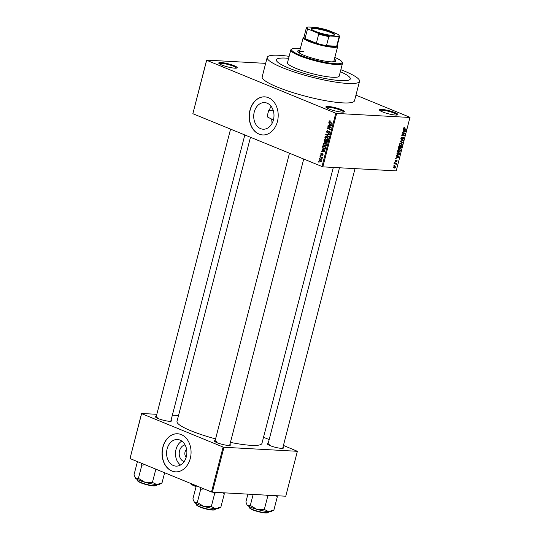 <?xml version="1.0" encoding="UTF-8"?>
<svg xmlns="http://www.w3.org/2000/svg" width="540" height="540" viewBox="0 0 540 540"><rect width="100%" height="100%" fill="white"/><g stroke="black" fill="none" stroke-linecap="round" stroke-linejoin="round"><path stroke-width="0.81" d="M328.232 106.468A9.538 1.579 -165.5 0 1 339.302 108.891A9.538 1.579 -165.5 0 1 344.135 111.895A9.538 1.579 -165.5 0 1 341.969 112.104A9.538 1.579 -165.5 0 1 332.336 110.147A9.538 1.579 -165.5 0 1 325.931 107.19A9.538 1.579 -165.5 0 1 328.232 106.468M343.568 112.064A8.903 1.478 14.5 0 0 338.054 109.256A8.903 1.478 14.5 0 0 328.529 107.264A8.903 1.478 14.5 0 0 326.342 107.608M221.103 62.539A9.538 1.579 -165.5 0 1 232.173 64.962A9.538 1.579 -165.5 0 1 237.006 67.966A9.538 1.579 -165.5 0 1 234.833 68.175A9.538 1.579 -165.5 0 1 225.207 66.218A9.538 1.579 -165.5 0 1 218.801 63.261A9.538 1.579 -165.5 0 1 221.103 62.539M236.439 68.135A8.903 1.478 14.5 0 0 230.918 65.32A8.903 1.478 14.5 0 0 221.4 63.335A8.903 1.478 14.5 0 0 219.213 63.68M381.834 109.418A9.538 1.579 -165.5 0 1 392.911 111.841A9.538 1.579 -165.5 0 1 397.737 114.844A9.538 1.579 -165.5 0 1 395.57 115.054A9.538 1.579 -165.5 0 1 385.938 113.096A9.538 1.579 -165.5 0 1 379.532 110.14A9.538 1.579 -165.5 0 1 381.834 109.418M397.17 115.013A8.903 1.478 14.5 0 0 391.655 112.199A8.903 1.478 14.5 0 0 382.138 110.214A8.903 1.478 14.5 0 0 379.944 110.558M271.634 119.056L272.072 123.383M254.259 111.969A13.325 10.132 -86.9 0 0 263.122 129.208A13.325 10.132 -86.9 0 0 273.449 119.833A13.325 10.132 -86.9 0 0 264.587 102.593A13.325 10.132 -86.9 0 0 254.259 111.969M271.04 106.211L268.022 112.725L267.32 116.87A38.151 6.325 14.5 0 0 273.443 119.86M249.953 110.261A19.076 14.506 -86.9 0 0 262.643 134.939A19.076 14.506 -86.9 0 0 277.425 121.527A19.076 14.506 -86.9 0 0 264.735 96.849A19.076 14.506 -86.9 0 0 249.953 110.261M264.816 96.849A19.076 14.506 -86.9 0 0 250.121 110.268A19.076 14.506 -86.9 0 0 262.724 134.939M229.919 444.4A8.269 1.37 -165.5 0 1 230.229 445.264A8.269 1.37 -165.5 0 1 228.353 445.439A8.269 1.37 -165.5 0 1 220.01 443.745A8.269 1.37 -165.5 0 1 214.454 441.18A8.269 1.37 -165.5 0 1 215.15 440.579M282.947 447.316A8.269 1.37 -165.5 0 1 283.257 448.18A8.269 1.37 -165.5 0 1 281.381 448.355A8.269 1.37 -165.5 0 1 273.031 446.661A8.269 1.37 -165.5 0 1 267.482 444.096A8.269 1.37 -165.5 0 1 268.171 443.495M171.045 420.255A8.269 1.37 -165.5 0 1 171.356 421.119A8.269 1.37 -165.5 0 1 169.479 421.295A8.269 1.37 -165.5 0 1 161.129 419.607A8.269 1.37 -165.5 0 1 155.581 417.042A8.269 1.37 -165.5 0 1 156.269 416.435M340.828 80.636A38.151 6.325 14.5 0 0 350.291 78.921A38.151 6.325 14.5 0 0 340.342 71.685A38.151 6.325 14.5 0 1 350.291 78.921A38.151 6.325 14.5 0 1 340.828 80.636A38.151 6.325 14.5 0 1 299.369 71.901A38.151 6.325 14.5 0 1 276.426 59.819A38.151 6.325 14.5 0 0 299.369 71.901A38.151 6.325 14.5 0 0 340.828 80.636M288.637 58.313A38.151 6.325 14.5 0 0 285.89 58.104A38.151 6.325 14.5 0 0 276.426 59.819A38.151 6.325 14.5 0 1 285.89 58.104A38.151 6.325 14.5 0 1 288.637 58.313M289.143 56.342A47.689 7.904 14.5 0 0 279.018 55.289A47.689 7.904 14.5 0 0 267.192 57.429A47.689 7.904 14.5 0 0 295.873 72.535A47.689 7.904 14.5 0 0 347.693 83.45A47.689 7.904 14.5 0 0 359.525 81.311A47.689 7.904 14.5 0 0 340.855 69.714M267.192 57.429L262.17 76.856A47.689 7.904 14.5 0 0 290.851 91.955A47.689 7.904 14.5 0 0 342.671 102.877A47.689 7.904 14.5 0 0 354.503 100.737L359.525 81.311M250.466 137.329L176.999 421.402A43.875 7.277 14.5 0 0 215.588 438.885M230.438 442.388A43.875 7.277 14.5 0 0 251.066 445.338A43.875 7.277 14.5 0 0 261.947 443.367L333.315 167.434M184.16 461.572A8.444 6.419 93.1 0 1 179.55 450.812A8.444 6.419 93.1 0 1 185.072 444.926M186.631 449.577A4.448 3.382 -86.9 0 0 185.011 452.135A4.448 3.382 -86.9 0 0 186.219 457.117M167.123 448.882A13.325 10.132 -86.9 0 0 175.993 466.121A13.325 10.132 -86.9 0 0 186.32 456.752A13.325 10.132 -86.9 0 0 177.458 439.506A13.325 10.132 -86.9 0 0 167.123 448.882M181.832 441.113A13.325 10.132 -86.9 0 0 176.033 449.368A13.325 10.132 -86.9 0 0 180.515 465.007M162.824 447.174A19.076 14.506 -86.9 0 0 175.507 471.852A19.076 14.506 -86.9 0 0 190.289 458.44A19.076 14.506 -86.9 0 0 177.606 433.762A19.076 14.506 -86.9 0 0 162.824 447.174M177.687 433.762A19.076 14.506 -86.9 0 0 162.986 447.181A19.076 14.506 -86.9 0 0 175.595 471.852M319.984 158.632L319.626 158.058L319.984 158.632M321.138 157.397L319.93 156.897L320.024 156.512L322.36 157.464L321.887 157.7L321.962 158.645L321.138 157.397L322.34 157.457M320.672 155.979L320.315 155.405L320.672 155.979M321.644 155.115L321.179 155.095L320.666 153.853L321.665 153.212L320.996 154.015L321.219 154.683L322.65 153.677L323.089 154.825L322.191 155.446L322.751 154.703L322.367 154.13L321.428 155.156M321.604 153.617L320.996 154.015M322.245 155.041L323.109 154.724M322.819 149.81L322.056 148.675L324.952 151.166L324.851 151.571L321.327 151.49L321.428 151.085L322.475 151.146L322.819 149.81L323.406 149.837M323.264 143.802L324.054 142.898L325.256 142.972L326.551 145.152L325.222 146.138L323.474 145.112L323.264 143.802L323.683 143.822M324.054 142.898L325.256 142.972L324.054 142.898M324.911 137.457L325.701 136.553L326.896 136.62L328.199 138.807L326.869 139.793L325.114 138.76L324.911 137.457L325.323 137.477M329.076 121.352L329.454 120.839L330.291 120.919L329.447 121.52L329.576 122.033L332.195 123.167L332.093 123.552L329.92 122.661L329.076 121.352L329.508 121.372M330.23 121.325L329.447 121.52M321.962 166.644L335.779 113.225L336.65 113.434L322.832 166.853L192.854 113.704L206.624 60.116L265.653 63.362M335.779 113.225L206.672 60.284L192.854 113.704M329.555 123.761L328.793 122.627L331.688 125.118L331.587 125.523L328.064 125.442L328.165 125.037L329.211 125.098L329.555 123.761L330.143 123.788M330.413 127.319L327.848 126.272L327.949 125.881L331.155 127.197L331.047 127.609L328.057 128.183L330.622 129.242L330.527 129.627L327.321 128.311L327.429 127.899L331.108 127.359M327.834 130.964L326.842 131.585L327.186 132.59L329.191 131.213L329.785 132.671L328.523 133.447L329.407 132.53L328.718 131.585L328.01 132.705L327.091 132.982L326.477 131.395L327.834 130.93M327.51 130.471L327.888 130.559M327.186 132.59L328.037 132.665M328.583 133.043L329.589 133.124M329.67 131.632L328.718 131.585M328.61 137.039L325.816 134.136L329.312 134.305L329.211 134.703L326.147 134.453L328.712 136.633L328.61 137.039M325.377 142.31L324.749 142.27L324.115 140.711L324.425 139.516L327.625 140.825L327.314 142.027L326.234 142.763L325.674 142.067L324.749 142.27L325.897 141.98M323.73 149.121L322.488 146.995L322.778 145.861L325.985 147.177L325.492 148.844L323.73 149.121L325.107 149.195M320.976 161.69L320.018 161.636L319.066 160.056L320.551 159.476L321.476 161.042L320.018 161.636L320.537 161.764M319.99 159.334L320.551 159.476M319.046 162.27L318.688 161.696L319.046 162.27M322.832 166.853L396.225 170.89L409.995 117.308L355.948 95.141M393.889 165.389L394.402 165.024L393.889 165.389M394.571 162.743L395.084 162.378L394.571 162.743M396.306 156.026L396.414 155.621L398.993 156.958L398.891 157.363L395.685 158.436L396.738 157.748L397.082 156.411L396.306 156.026M399.458 149.351L400.592 150.93L398.723 152.334L397.784 151.895L397.629 150.761L398.371 149.681L400.019 149.465M397.858 151.983L398.723 152.334L397.784 151.895M401.099 143.006L402.233 144.585L400.363 145.989L399.431 145.55L399.276 144.416L400.012 143.336L401.659 143.12M399.499 145.631L400.363 145.989L399.431 145.55M403.312 137.309L403.819 138.449L402.658 139.57L403.481 138.442L402.881 137.801L401.369 139.61L400.842 138.355L402.145 137.133L401.166 138.409L401.463 139.219L403.522 137.356M403.319 137.72L402.759 137.511L403.319 137.72M403.043 129.978L403.151 129.573L405.729 130.91L405.628 131.315L402.421 132.388L403.475 131.699L403.819 130.363L403.043 129.978M336.65 113.434L410.042 117.47M403.481 128.952L404.177 129.242L403.441 128.311L404.555 127.528L403.88 128.776L406.235 128.959L406.134 129.35L403.731 129.155M402.206 133.218L402.307 132.833L405.196 132.989L402.354 134.906L404.669 135.034L404.568 135.419L401.679 135.257L404.521 133.346L402.206 133.218M400.079 141.46L403.36 140.096L400.471 141.264L402.752 142.425L402.651 142.83L400.079 141.46M398.574 148.703L399.019 148.885L398.473 147.656L398.783 146.462L401.666 146.624L401.355 147.818L400.356 148.844L399.863 148.392L398.77 148.831M400.025 148.709L399.58 148.277M396.974 155.088L397.926 155.48L396.846 153.941L397.143 152.806L400.025 152.969L399.539 154.656L397.366 155.365M396.839 160.009L397.211 160.913L396.38 161.777L396.779 160.4L395.469 161.784L395.03 160.812L395.948 159.908L395.516 161.393L396.995 160.049M395.05 160.744L395.516 161.393M396.907 160.913L396.36 160.232M394.288 163.843L394.389 163.458L396.488 163.573L396.097 164.788L395.786 164.005L394.288 163.843M395.786 164.005L394.376 163.499M394.794 166.003L395.604 167.137L394.261 168.156L393.431 167.015L395.213 166.084M212.369 492.183L211.498 491.974L223.115 447.053L223.985 447.262L212.369 492.183L285.761 496.22L297.378 451.298L283.433 445.433M269.183 439.594L263.527 437.272M223.115 447.053L141.622 413.633L130.005 458.555L141.575 413.471L156.823 414.308M172.361 415.166L178.524 415.503M211.498 491.974L130.005 458.555M223.985 447.262L297.378 451.298M216.749 441.356A7.628 1.262 14.5 0 0 214.9 441.612M269.777 444.272A7.628 1.262 14.5 0 0 267.928 444.528M157.876 417.211A7.628 1.262 14.5 0 0 156.026 417.467M272.309 110.626A38.151 6.325 14.5 0 0 268.697 110.558M403.88 127.663L404.494 127.913M405.034 128.898L406.134 129.35M403.103 129.749L405.729 130.91M405.243 131.159L405.628 131.315M404.872 130.916L404.123 130.511L403.846 131.585L405.371 131.126L404.899 130.93M403.913 132.921L405.088 133.4M401.969 134.744L402.354 134.906M403.461 134.966L404.568 135.419M403.414 132.894L404.521 133.346M401.537 137.295L402.084 137.518M402.739 140.285L403.252 140.494M400.127 141.264L402.752 142.425M401.895 144.565L400.997 143.39L399.613 144.436L400.471 145.604L401.895 144.565M400.498 143.087L401.476 143.492L400.37 143.134M399.256 145.192L400.471 145.604M401.233 146.988L400.37 146.941L400.41 148.453L401.233 146.988L400.127 146.536M399.263 146.489L400.37 146.941M399.762 147.933L400.41 148.453M400.032 146.921L399.019 146.867L398.743 148.088L399.114 148.493L400.032 146.921L398.932 146.468M398.412 147.953L399.114 148.493M400.255 150.917L399.357 149.742L397.967 150.781L398.831 151.949L400.255 150.917M398.851 149.431L399.836 149.837L398.729 149.479M397.615 151.538L398.831 151.949M399.593 153.333L397.379 153.212L397.366 154.906L399.215 154.568L399.593 153.333L398.486 152.881M397.541 154.994L398.034 155.095M396.367 155.797L398.993 156.958M398.507 157.208L398.891 157.363M398.135 156.965L397.386 156.56L397.109 157.633L398.635 157.174L398.135 156.965M395.442 160.11L395.888 160.292M394.605 162.608L394.983 162.763M395.28 163.505L396.387 163.964M394.949 163.492L396.05 163.944M395.948 164.275L396.306 164.423M394.477 163.465L395.712 163.971M393.923 165.26L394.301 165.416M395.307 167.11L394.693 166.388L393.728 167.042L394.342 167.764L395.307 167.11M394.166 166.104L395.01 166.448L394.092 166.138M393.383 167.441L394.342 167.764M329.299 123.066L328.685 123.032M329.724 125.483L329.819 125.132M331.661 125.233L329.211 125.098M330.737 124.787L329.9 124.045L329.616 125.118L331.297 125.213L330.737 124.787L331.344 124.821M330.473 124.072L329.9 124.045M329.049 126.333L327.848 126.272M328.523 128.378L327.321 128.311M331.047 127.609L327.429 127.899M326.896 131.416L326.477 131.395M329.812 132.556L329.407 132.53M326.261 134.541L325.715 134.514M327.389 134.521L325.816 134.136M327.463 134.224L329.312 134.311M329.218 134.669L326.147 134.453M327.47 139.691L326.167 139.617M327.618 139.617L327.254 139.394M325.593 138.787L325.114 138.76M328.226 138.679L326.261 136.877L327.908 136.964M327.618 137.052L325.283 137.606L326.275 139.239L327.038 139.367L327.821 138.652M327.868 139.415L326.275 139.239M327.564 141.082L326.194 140.67L325.931 141.811L327.166 142.439M327.395 140.738L326.194 140.67M326.281 142.351L327.152 141.061M327.024 140.582L324.695 140.056L324.419 141.291L324.844 141.885L325.951 141.986M325.904 140.123L324.695 140.056M326.032 141.298L325.627 141.278L325.822 140.515M324.844 141.885L325.627 141.278M325.829 146.036L324.52 145.962M325.978 145.969L325.613 145.739M323.953 145.139L323.474 145.112M326.585 145.024L324.621 143.222L326.268 143.309M325.978 143.397L323.642 143.951L324.635 145.584L325.397 145.712L326.18 145.004M326.228 145.76L324.635 145.584M322.9 147.015L322.488 146.995M325.208 149.135L324.824 148.912M325.917 147.427L323.055 146.401L323.089 148.257L325.418 148.946M324.257 146.468L323.055 146.401M325.742 148.115L325.337 148.088L325.512 147.406M325.586 148.642L325.127 148.615L325.337 148.088M323.831 148.736L325.127 148.615M322.562 149.114L321.948 149.081M322.988 151.531L323.082 151.18M324.533 151.254L322.475 151.146M324 150.836L323.163 150.093L322.88 151.166L324.56 151.261L324 150.836L324.608 150.869M323.737 150.12L323.163 150.093M324.925 151.281L324.236 151.227M321.044 153.873L320.666 153.853M320.713 155.824L320.213 155.797M321.131 156.965L319.93 156.897M322.292 157.721L321.887 157.7M322.144 158.429L321.658 158.402M322.184 158.159L321.766 158.139M322.299 157.7L321.59 157.66M320.024 158.47L319.525 158.443M319.437 160.076L319.066 160.056M321.503 160.92L320.018 159.746L321.665 159.84M321.199 159.901L319.397 160.198L320.092 161.237L321.32 161.393M320.092 161.237L321.145 160.9M319.086 162.115L318.587 162.088M299.93 50.2A19.71 3.267 14.5 0 0 297.729 51.077A19.71 3.267 14.5 0 0 309.589 57.321A19.71 3.267 14.5 0 0 331.007 61.837A19.71 3.267 14.5 0 0 335.894 60.953A19.71 3.267 14.5 0 0 334.402 59.117M299.768 50.807A19.71 3.267 14.5 0 0 297.736 51.408M300.368 48.499A26.069 4.32 14.5 0 0 298.04 48.317A26.069 4.32 14.5 0 0 292.113 48.877A26.069 4.32 14.5 0 0 305.316 57.098A26.069 4.32 14.5 0 0 335.583 63.713A26.069 4.32 14.5 0 0 341.874 61.742A26.069 4.32 14.5 0 0 334.841 57.416M341.874 61.742L342.326 62.492A26.703 4.428 -165.5 0 1 342.509 63.308A26.703 4.428 -165.5 0 1 335.887 64.51A26.703 4.428 -165.5 0 1 306.862 58.394A26.703 4.428 -165.5 0 1 290.804 49.937A26.703 4.428 -165.5 0 1 291.357 49.309L292.113 48.877M290.804 49.937L287.503 62.681A26.703 4.428 14.5 0 0 303.568 71.138A26.703 4.428 14.5 0 0 332.586 77.254A26.703 4.428 14.5 0 0 339.215 76.059L342.509 63.308M300.74 53.804A17.8 2.95 -165.5 0 1 299.416 52.164A17.8 2.95 -165.5 0 1 303.838 51.367M337.264 45.509L337.541 45.968A17.8 2.95 -165.5 0 1 337.662 46.508L333.889 61.081A17.8 2.95 -165.5 0 1 331.945 61.87M335.732 61.229A19.71 3.267 14.5 0 0 334.24 59.724M194.035 502.018A12.798 2.12 -165.5 0 0 194.083 502.106A12.798 2.12 -165.5 0 0 194.596 502.632A12.798 2.12 14.5 0 0 198.092 504.461A12.798 2.12 14.5 0 0 203.81 506.412L197.296 502.504L194.596 502.632L192.875 498.987L196.317 485.75M200.09 487.296L200.711 489.281L197.296 502.504M200.711 489.281L204.019 488.909M211.302 506.54L203.81 506.412A12.798 2.12 14.5 0 0 215.602 508.694L211.302 506.54L214.718 493.324L216.54 492.413M213.455 492.244L214.718 493.324M220.88 507.067L218.511 508.424A12.798 2.12 14.5 0 1 215.602 508.694L220.88 507.067L224.303 493.85L224.019 492.824M223 492.77L224.303 493.85M330.966 32.164A12.143 2.012 -165.5 0 1 334.598 35.059A12.143 2.012 -165.5 0 1 315.218 31.3A12.143 2.012 -165.5 0 1 311.418 29.066A12.143 2.012 -165.5 0 1 317.642 28.526A12.143 2.012 -165.5 0 1 330.966 32.164M334.321 35.174A11.765 1.951 14.5 0 0 334.388 35.039A11.765 1.951 14.5 0 0 330.629 32.515A11.765 1.951 14.5 0 0 318.587 29.133A11.765 1.951 14.5 0 0 311.607 29.153A11.765 1.951 14.5 0 0 311.607 29.302M337.662 46.508A17.8 2.95 -165.5 0 1 327.098 46.535A17.8 2.95 -165.5 0 1 308.88 41.418A17.8 2.95 -165.5 0 1 303.19 37.598A17.8 2.95 -165.5 0 1 303.554 37.179L304.02 36.916M308.617 29.309L307.375 29.471A17.165 2.849 -165.5 0 1 306.315 28.04L303.959 37.145A17.165 2.849 14.5 0 0 305.019 38.576A17.165 2.849 14.5 0 0 309.447 40.831A17.165 2.849 14.5 0 0 316.346 43.22A17.165 2.849 14.5 0 0 326.471 45.671L336.67 46.231A17.165 2.849 14.5 0 0 337.203 45.745L339.552 36.639A17.165 2.849 -165.5 0 1 339.026 37.125L338.202 36.464A16.531 2.74 14.5 0 0 338.985 35.363A16.531 2.74 14.5 0 0 337.568 34.155L328.408 30.402A16.531 2.74 14.5 0 0 316.231 27.452L307.982 27A16.531 2.74 14.5 0 0 307.429 27.209A16.531 2.74 14.5 0 0 308.617 29.309L317.776 33.068A16.531 2.74 14.5 0 0 329.954 36.011L338.202 36.464M329.954 36.011L328.82 36.565L326.471 45.671A17.165 2.849 14.5 0 0 336.67 46.231L339.026 37.125M307.375 29.471L305.019 38.576L316.346 43.22L318.701 34.114L317.776 33.068M306.315 28.04A17.165 2.849 -165.5 0 1 306.673 27.641L307.429 27.209M338.985 35.363L339.437 36.113A17.165 2.849 -165.5 0 1 339.552 36.639M328.82 36.565A17.165 2.849 -165.5 0 1 318.701 34.114M141.217 463.158L141.838 465.143L145.139 464.764M164.633 472.757L162.007 482.929L159.638 484.279A12.798 2.12 -165.5 0 1 156.728 484.556L152.422 482.402L144.929 482.267L138.416 478.359L135.716 478.487L133.994 474.842L137.444 461.612M141.838 465.143L138.416 478.359M155.844 469.186L152.422 482.402M162.007 482.929L156.728 484.556A12.798 2.12 14.5 0 1 144.929 482.267A12.798 2.12 14.5 0 1 135.716 478.487A12.798 2.12 14.5 0 1 135.209 477.961L135.047 477.691M247.064 504.934A12.798 2.12 -165.5 0 0 247.111 505.022A12.798 2.12 -165.5 0 0 247.617 505.548A12.798 2.12 14.5 0 0 251.114 507.377A12.798 2.12 14.5 0 0 256.831 509.328L250.317 505.42L247.617 505.548L246.949 504.752L245.896 501.903L247.907 494.14M253.159 494.431L250.317 505.42M264.323 509.456L256.831 509.328A12.798 2.12 14.5 0 0 268.63 511.616L264.323 509.456L267.746 496.24L269.561 495.329M266.476 495.16L267.746 496.24M273.908 509.99L271.539 511.339A12.798 2.12 14.5 0 1 268.63 511.616L273.908 509.99L277.324 496.766L277.047 495.74M276.021 495.686L277.324 496.766M400.545 140.967L400.964 141.136M400.154 141.163L400.882 141.46M331.121 122.728L329.92 122.661M328.455 131.902L328.043 131.875M328.34 134.595L326.693 134.507M324.52 140.731L324.115 140.711M327.389 141.757L326.977 141.737M322.204 154.373L321.685 154.346M215.089 509.369C215.764 509.983 214.292 510.151 210.674 509.895L199.773 507.006C196.978 505.683 195.932 504.873 196.621 504.596A9.538 1.579 14.5 0 0 199.672 506.642A9.538 1.579 14.5 0 0 209.432 509.382A9.538 1.579 14.5 0 0 215.089 509.369L215.264 508.673M214.596 509.706A9.153 1.519 -165.5 0 1 209 509.618A9.153 1.519 -165.5 0 1 199.82 507.02M140.792 482.497A9.538 1.579 14.5 0 0 150.552 485.244A9.538 1.579 14.5 0 0 156.209 485.224C156.883 485.838 155.412 486.014 151.801 485.75L140.893 482.868C138.098 481.538 137.052 480.728 137.747 480.452A9.538 1.579 14.5 0 0 140.792 482.497M155.722 485.561A9.153 1.519 -165.5 0 1 150.12 485.474A9.153 1.519 -165.5 0 1 140.947 482.875M268.117 512.285C268.785 512.899 267.314 513.067 263.702 512.811L252.801 509.922C250.007 508.599 248.954 507.796 249.649 507.512A9.538 1.579 14.5 0 0 252.693 509.558A9.538 1.579 14.5 0 0 262.454 512.298A9.538 1.579 14.5 0 0 268.117 512.285L268.292 511.589M267.624 512.622A9.153 1.519 -165.5 0 1 262.022 512.534A9.153 1.519 -165.5 0 1 252.848 509.936M190.762 483.476A9.538 1.579 14.5 0 0 193.82 485.413A9.538 1.579 14.5 0 0 196.162 486.277M190.769 483.368C190.073 483.651 191.126 484.454 193.921 485.784L196.081 486.581A9.153 1.519 -165.5 0 1 193.975 485.791M398.959 148.466L398.392 148.23M396.839 160.414L396.367 160.225M395.746 163.984L393.917 163.235M329.839 121.23L330.244 121.25M328.887 131.551L329.65 131.591M326.835 139.374L328.489 139.462M325.195 145.719L326.842 145.807M321.32 154.71L321.988 154.744M196.621 504.596L196.803 503.901M289.44 153.306L214.88 441.599M303.689 159.151L229.655 445.419M156.006 417.454L230.56 129.168M170.782 421.274L244.816 135.007M282.683 448.335L355.023 168.629M267.908 444.514L339.478 167.771M303.19 37.598L299.416 52.164M156.209 485.224L156.391 484.535M137.747 480.452L137.923 479.756M249.649 507.512L249.824 506.817"/></g></svg>
